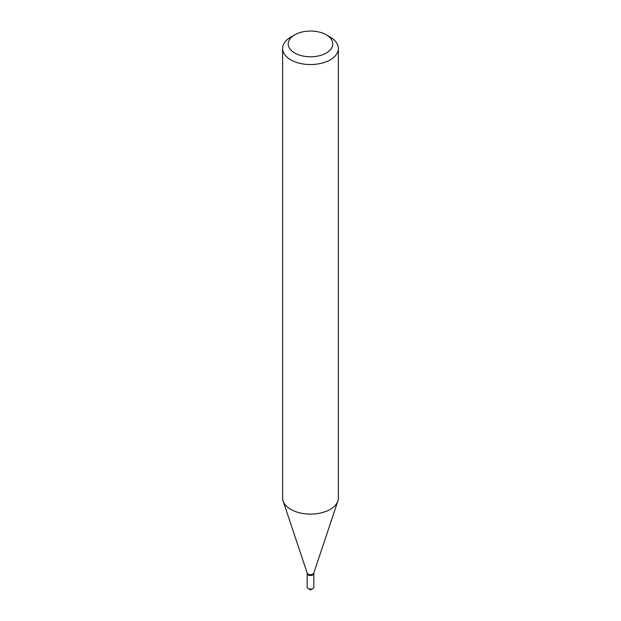 <?xml version="1.0" encoding="UTF-8"?>
<svg xmlns="http://www.w3.org/2000/svg" width="621" height="621" viewBox="0 0 621 621"><rect width="100%" height="100%" fill="white"/><g stroke="black" fill="none" stroke-linecap="round" stroke-linejoin="round"><path stroke-width="0.93" d="M307.162 573.478A3.346 1.933 0 0 0 307.154 573.571L307.154 587.218A3.346 1.933 0 0 0 308.132 588.584A3.346 1.933 0 0 0 312.868 588.584L312.868 588.584A3.346 1.933 0 0 0 313.846 587.218L313.846 573.571A3.346 1.933 0 0 0 313.838 573.478M307.154 573.571A3.346 1.933 0 0 0 309.219 575.356A3.346 1.933 0 0 0 312.868 574.937A3.346 1.933 0 0 0 313.846 573.571M308.132 588.584L310.5 589.95L312.868 588.584M307.154 572.919L307.154 573.385A3.346 1.933 0 0 0 308.132 574.751L308.295 574.844A3.121 1.801 0 0 0 312.705 574.844A3.121 1.801 0 0 0 312.782 574.798M308.295 574.844L308.132 574.751A3.346 1.933 0 0 0 312.868 574.751A3.346 1.933 0 0 0 313.846 573.385L313.846 572.919M294.734 53.018A22.294 12.87 0 0 0 326.266 53.018A22.294 12.87 0 0 0 326.266 34.823L330.201 37.097A27.867 16.084 0 0 1 338.367 48.469A27.867 16.084 0 0 1 321.166 63.334A27.867 16.084 0 0 1 290.799 59.849A27.867 16.084 0 0 1 282.633 48.469A27.867 16.084 0 0 1 290.799 37.097L294.734 34.823A22.294 12.87 0 0 0 294.734 53.018M282.633 48.469L282.633 498.011A27.867 16.084 0 0 0 283.137 501.062A27.867 16.084 0 0 0 290.799 509.391A27.867 16.084 0 0 0 318.666 513.396A27.867 16.084 0 0 0 337.863 501.062A27.867 16.084 0 0 0 338.367 498.011L338.367 48.469M283.137 501.062L307.216 573.098A3.346 1.933 0 0 0 308.132 574.099A3.346 1.933 0 0 0 311.478 574.58A3.346 1.933 0 0 0 313.784 573.098L337.863 501.062M330.201 37.097L326.266 34.823A22.294 12.87 0 0 0 294.734 34.823"/></g></svg>
